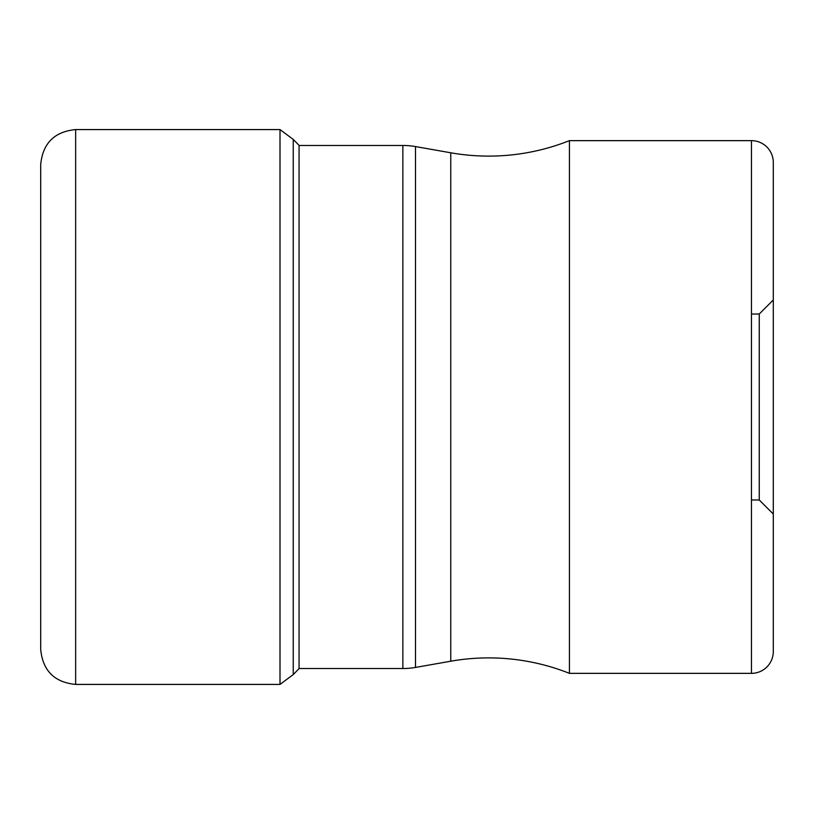 <?xml version="1.0" encoding="UTF-8"?>
<svg xmlns="http://www.w3.org/2000/svg" width="814" height="814" viewBox="0 0 814 814"><rect width="100%" height="100%" fill="white"/><g stroke="black" fill="none" stroke-linecap="round" stroke-linejoin="round"><path stroke-width="1.22" d="M299.145 668.528L293.243 674.582L293.243 139.418L280.006 129.579L280.006 684.421L75.651 684.421L75.651 129.579C54.426 131.644 42.776 143.295 40.7 164.53L40.7 649.47L40.7 164.53M40.7 407L40.7 173.962M299.064 668.528L402.859 668.528A72.812 72.812 0 0 0 415.506 667.429L450.763 661.212A218.447 218.447 0 0 1 569.424 673.351L751.454 673.351A21.846 21.846 0 0 0 773.3 651.515L773.3 162.485L773.3 651.515M299.064 145.472L402.859 145.472A72.812 72.812 0 0 1 415.506 146.571L450.763 152.788A218.447 218.447 0 0 0 569.424 140.649L751.454 140.649L751.454 673.351M569.424 673.351L569.424 140.649M773.3 162.485L773.3 162.485A21.846 21.846 0 0 0 751.454 140.649M773.3 299.959L773.3 514.041L759.248 499.979L759.248 314.021L773.3 299.959M299.064 668.64L299.064 145.36L293.243 139.418M402.859 145.472L402.859 668.528M415.506 667.429L415.506 146.571M450.763 152.788L450.763 661.212M293.243 674.582L280.006 684.421M75.651 684.421C54.426 682.356 42.776 670.705 40.7 649.47M280.006 129.579L75.651 129.579M751.454 499.979L759.248 499.979M751.454 314.021L759.248 314.021"/></g></svg>

